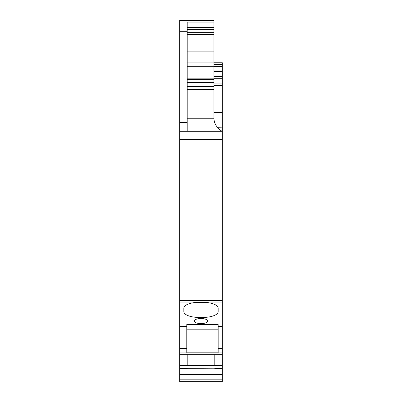 <?xml version="1.0" encoding="UTF-8"?>
<svg xmlns="http://www.w3.org/2000/svg" width="402" height="402" viewBox="0 0 402 402"><rect width="100%" height="100%" fill="white"/><g stroke="black" fill="none" stroke-linecap="round" stroke-linejoin="round"><path stroke-width="0.6" d="M222.331 381.262L179.669 381.262L179.669 381.9L222.331 381.9L222.331 62.762L213.964 62.762M179.669 381.262L179.669 131.293L222.331 131.293L187.196 131.293L187.196 31.311L179.669 31.311L179.669 131.293M222.331 368.699L214.804 368.699L214.804 368.187L179.669 368.383M222.331 365.433L187.196 365.624L187.196 360.051L179.669 360.051M214.804 365.433L214.804 354.293M186.779 326.514L186.779 352.84L218.15 352.84L218.15 324.59L186.779 324.59L186.779 326.514L179.669 326.514M222.331 326.514L218.15 326.514M201 323.63A6.693 2.563 180 0 0 207.693 321.072A6.693 2.563 180 0 0 201 318.51A6.693 2.563 180 0 0 194.307 321.072A6.693 2.563 180 0 0 201 323.63M198.91 317.414L203.09 317.414A15.06 5.764 180 0 0 218.15 311.656L218.15 308.133A15.06 5.764 180 0 0 203.09 302.369L198.91 302.369A15.06 5.764 180 0 0 183.85 308.133L183.85 311.656A15.06 5.764 180 0 0 198.91 317.414L198.91 302.369M218.15 308.133L218.15 311.656L218.15 308.133M222.331 131.293C221.241 131.082 214.09 126.243 213.995 118.746A15.06 15.06 0 0 1 213.964 117.806L213.964 79.415L187.196 79.415M221.04 130.57L220.753 130.389M217.351 127.318L222.331 127.112M179.669 31.311L179.669 20.351L213.964 20.351L213.964 22.08L187.196 22.08L187.196 31.311M179.669 20.351L187.196 20.351M179.669 368.699L187.196 368.699L187.196 368.383M187.196 354.293L187.196 360.051M218.15 329.831L186.779 329.831L186.779 324.911M186.779 352.84L186.779 329.831M213.964 20.351L187.196 20.1M187.196 51.134L213.964 51.134L213.964 22.08M213.964 51.134L213.964 67.993L187.196 67.993M213.964 79.415L213.964 67.993M183.85 311.656L183.85 308.133M222.331 379.84L179.669 379.84M222.331 374.453L179.669 374.453M222.331 368.383L214.804 368.383M222.331 360.051L214.804 360.051M222.331 353.976L179.669 353.976M186.779 352.057L179.669 352.057M222.331 352.057L218.15 352.057M222.331 348.509L218.15 348.509M222.331 302.048L179.669 302.048M222.331 300.505L179.669 300.505M222.331 139.66L179.669 139.66M222.331 112.625L213.964 112.625M213.964 88.922L222.331 88.922M222.331 85.435L213.964 85.435M222.331 83.058L213.964 83.058M222.331 78.686L213.964 78.686M222.331 76.666L213.964 76.666M222.331 76.264L213.964 76.264M222.331 71.546L213.964 71.546M222.331 70.069L213.964 70.069M222.331 66.702L213.964 66.702M222.331 64.853L213.964 64.853M222.331 64.436L213.964 64.436M186.779 348.509L179.669 348.509M187.196 122.394L179.669 122.394M187.196 34.029L179.669 34.029M187.196 365.433L179.669 365.433M203.09 317.414L203.09 302.369M213.995 118.746L187.196 118.746M187.196 89.45L213.964 89.45M213.964 27.442L187.196 27.442M187.196 29.356L213.964 29.356M213.964 32.642L187.196 32.642M213.964 34.456L187.196 34.456M213.964 54.999L187.196 54.999M187.196 62.913L213.964 62.913M213.964 66.737L187.196 66.737M213.964 78.164L187.196 78.164M213.964 82.365L187.196 82.365M187.196 86.46L213.964 86.46M222.331 354.293L179.669 354.293M222.331 85.149L213.964 85.149M222.331 75.978L213.964 75.978"/></g></svg>
